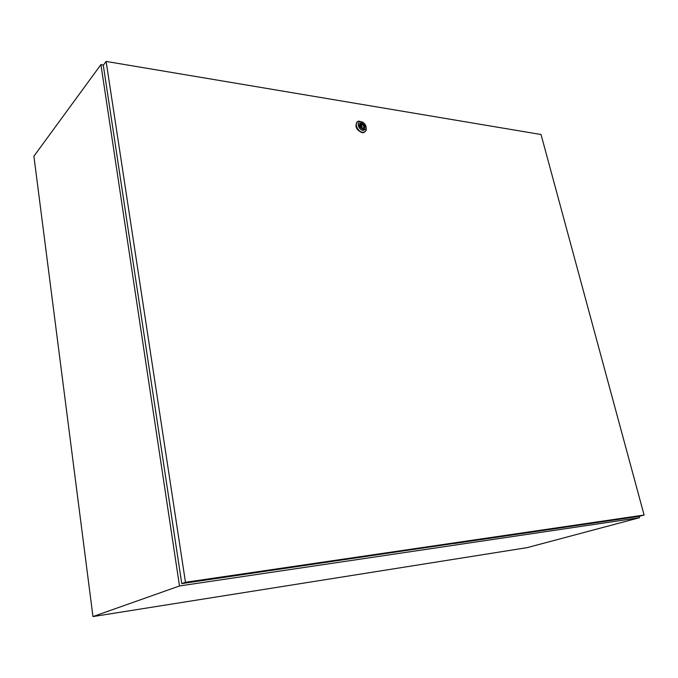 <?xml version="1.0" encoding="UTF-8"?>
<svg xmlns="http://www.w3.org/2000/svg" width="678" height="678" viewBox="0 0 678 678"><rect width="100%" height="100%" fill="white"/><g stroke="black" fill="none" stroke-linecap="round" stroke-linejoin="round"><path stroke-width="1.02" d="M103.454 65.037L100.92 64.613L33.9 156.22L92.962 616.573L527.179 547.629L639.507 517.712L639.134 516.322M100.92 64.613L179.509 585.962L92.962 616.573M179.509 585.962L639.507 517.712M362.12 126.803L361.713 125.599L362.12 126.803M365.917 126.04L366.298 130.286L363.942 132.286L362.637 132.295C357.12 131.761 353.696 121.735 358.806 121.125L362.883 122.286M366.298 130.286L366.018 128.879L363.145 130.447C358.12 129.896 356.086 120.65 361.196 121.659L363.035 122.379C365.544 124.277 366.535 126.439 366.018 128.879L366.018 128.896M365.103 131.837L362.128 132.719C356.297 129.956 354.636 126.388 357.137 122.023M359.772 123.303L361.281 122.989C364.433 124.405 365.459 126.388 364.366 128.964M362.883 129.269C359.086 127.142 358.357 124.998 360.688 122.837L361.459 122.837C365.247 124.972 365.976 127.117 363.637 129.261L362.883 129.269M362.883 128.286L362.942 128.278C364.408 127.176 364.094 125.837 361.993 124.252L360.967 123.54L361.035 124.125C359.569 125.235 359.891 126.574 361.993 128.15L363.01 128.862L362.883 128.286L362.323 128.761M362.103 128.676L361.764 127.218M360.967 126.235L360.204 125.769L361.993 124.252M360.145 124.93L361.094 124.116M360.086 125.184L361.866 123.676M360.204 125.769L360.086 125.218M454.319 543.51L639.49 516.263L644.1 515.034L541.036 134.515L106.115 61.427L103.293 65.266L181.763 583.605L454.294 543.4M106.115 61.427L185.475 582.283L181.763 583.605M185.475 582.283L644.1 515.034M361.221 127.676L362.264 126.803M363.942 132.286L363.425 132.719M363.035 122.379L362.501 122.032M360.171 124.862L361.035 124.125M360.425 126.693L361.467 125.811"/></g></svg>
